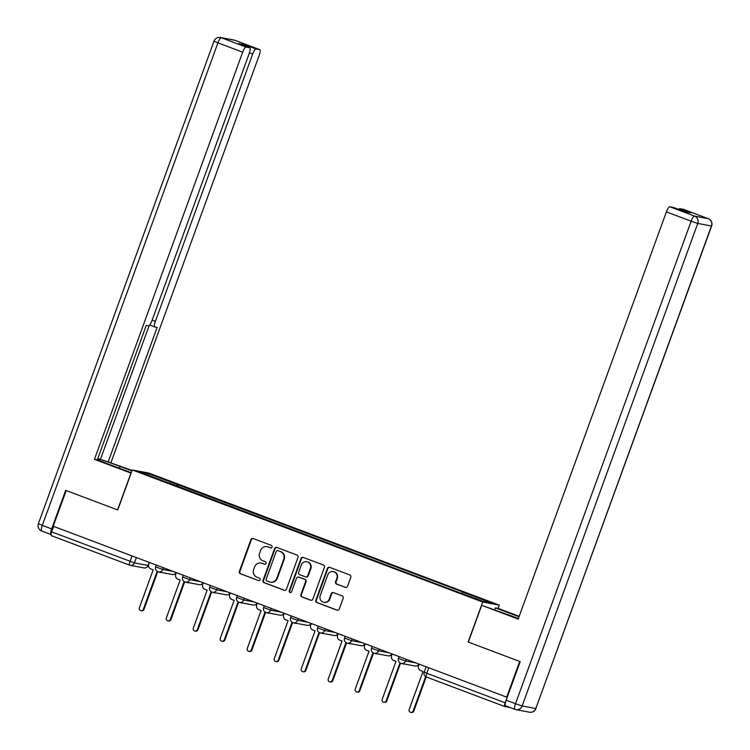 <?xml version="1.0" encoding="UTF-8"?>
<svg xmlns="http://www.w3.org/2000/svg" width="750" height="750" viewBox="0 0 750 750"><rect width="100%" height="100%" fill="white"/><g stroke="black" fill="none" stroke-linecap="round" stroke-linejoin="round"><path stroke-width="1.12" d="M272.016 547.031A1.312 1.266 -79.4 0 0 271.275 545.353L253.238 538.556A1.875 1.809 -79.4 0 0 250.903 539.681L239.362 571.369A1.875 1.809 -79.4 0 0 240.422 573.769L258.459 580.566A1.312 1.266 -79.4 0 0 260.1 579.788A1.312 1.266 -79.4 0 0 259.359 578.1L257.025 577.228A6 5.803 -79.4 0 1 253.641 569.541L254.597 566.897A6 5.803 -79.4 0 1 262.087 563.316L264.422 564.197A1.312 1.266 -79.4 0 0 266.053 563.409A1.312 1.266 -79.4 0 0 265.312 561.731L262.978 560.85A6 5.803 -79.4 0 1 259.603 553.172L260.559 550.528A6 5.803 -79.4 0 1 268.041 546.938L270.375 547.819A1.312 1.266 -79.4 0 0 272.016 547.031M345.234 587.344A1.875 1.809 -79.4 0 0 347.569 586.219L350.803 577.331A1.875 1.809 -79.4 0 0 349.753 574.931L329.719 567.384A1.875 1.809 -79.4 0 0 327.375 568.5L315.844 600.197A1.875 1.809 -79.4 0 0 316.903 602.597L336.928 610.144A1.875 1.809 -79.4 0 0 339.272 609.028L343.181 598.284A1.875 1.809 -79.4 0 0 342.122 595.884L333.553 592.65A1.875 1.809 -79.4 0 0 331.209 593.775L329.269 599.1A5.016 4.847 -79.4 0 1 323.803 602.316A5.016 4.847 -79.4 0 1 320.194 595.678L327.787 574.809A5.016 4.847 -79.4 0 1 333.253 571.594A5.016 4.847 -79.4 0 1 336.863 578.231L335.597 581.709A1.875 1.809 -79.4 0 0 336.656 584.109L345.712 587.438A1.875 1.809 -79.4 0 0 345.769 587.456M482.7 602.025L468.141 642.019L519.684 661.444L506.691 697.144L53.212 526.228L66.206 490.538L117.741 509.963L132.3 469.959L482.7 602.025L499.266 605.128L148.866 473.062L132.3 469.959M298.012 557.428A1.875 1.809 -79.4 0 0 296.953 555.028L276.919 547.481A1.875 1.809 -79.4 0 0 274.584 548.606L263.044 580.294A1.875 1.809 -79.4 0 0 264.103 582.694L284.137 590.25A1.875 1.809 -79.4 0 0 286.472 589.125L298.012 557.428M303.319 557.428L323.353 564.984A1.875 1.809 -79.4 0 1 324.403 567.384L312.872 599.072A1.875 1.809 -79.4 0 1 310.538 600.197L301.959 596.962A1.875 1.809 -79.4 0 1 300.9 594.562L305.578 581.709A1.875 1.809 -79.4 0 0 304.528 579.309L298.837 577.163A1.875 1.809 -79.4 0 0 296.503 578.288L291.628 591.666A1.312 1.266 -79.4 0 1 290.203 592.509A1.312 1.266 -79.4 0 1 289.256 590.775L300.984 558.553A1.875 1.809 -79.4 0 1 303.319 557.428M498.084 608.391L499.266 605.128M506.691 697.144L507.178 697.238L505.153 702.797A3.825 0.966 110.7 0 0 504.769 706.556A3.825 0.966 110.7 0 0 504.816 706.566L510.169 707.569M129.6 565.144L51.328 535.65A3.825 0.966 -69.3 0 1 51.291 535.641A3.825 0.966 -69.3 0 1 51.666 531.881L134.438 562.894L148.238 565.462L149.334 562.453M53.663 526.397L51.666 531.881M169.022 483.216L139.987 472.05L148.097 473.578L177.15 484.528L176.222 485.925M461.709 593.306L462.525 592.078L463.659 592.294L177.15 484.528M462.525 592.078L491.578 603.028L483.469 601.509L453.281 590.344L169.041 483.009M177.656 486.469L178.294 484.734M148.097 473.578L148.528 475.275M270.834 547.894L268.528 547.031A6 5.803 -79.4 0 0 267.581 546.769L267.103 546.675M261.141 563.053L261.619 563.137A6 5.803 -79.4 0 1 262.566 563.4L264.872 564.272M253.181 538.538A1.875 1.809 -79.4 0 0 251.381 539.766L239.85 571.462A1.875 1.809 -79.4 0 0 240.9 573.862L258.459 580.566M276.863 547.463A1.875 1.809 -79.4 0 0 275.062 548.691L263.531 580.388A1.875 1.809 -79.4 0 0 264.591 582.788L284.616 590.334A1.875 1.809 -79.4 0 0 284.672 590.353M277.894 550.65A1.312 1.266 -79.4 0 0 276.253 551.438L266.128 579.253A1.312 1.266 -79.4 0 0 266.869 580.931L269.325 581.859A6 5.803 -79.4 0 0 276.816 578.278L283.734 559.256A6 5.803 -79.4 0 0 280.35 551.578L278.372 550.744A1.312 1.266 -79.4 0 0 278.166 550.688L277.688 550.594M270.272 582.131L270.759 582.216A6 5.803 -79.4 0 0 277.294 578.362L276.816 578.278M278.372 550.744L280.837 551.672A6 5.803 -79.4 0 1 284.213 559.35L277.294 578.362M298.547 577.087L299.025 577.172A1.875 1.809 -79.4 0 1 299.325 577.256L305.006 579.403A1.875 1.809 -79.4 0 1 306.066 581.803L301.388 594.656A1.875 1.809 -79.4 0 0 302.447 597.056L311.016 600.281A1.875 1.809 -79.4 0 0 311.072 600.309M303.263 557.409A1.875 1.809 -79.4 0 0 301.462 558.647L289.734 590.859A1.312 1.266 -79.4 0 0 290.447 592.528M310.434 568.369A5.016 4.847 -79.4 0 0 306.816 561.731A5.016 4.847 -79.4 0 0 301.35 564.947L298.678 572.297A1.875 1.809 -79.4 0 0 299.738 574.697L305.419 576.844A1.875 1.809 -79.4 0 0 307.762 575.728L310.434 568.369L310.922 568.462A5.016 4.847 -79.4 0 0 307.303 561.825L306.816 561.731M305.719 576.928L306.197 577.022A1.875 1.809 -79.4 0 0 308.241 575.812L307.762 575.728M310.922 568.462L308.241 575.812M333.253 571.594L333.731 571.678A5.016 4.847 -79.4 0 1 337.35 578.325L336.084 581.803A1.875 1.809 -79.4 0 0 337.144 584.203L345.712 587.438M323.803 602.316L324.291 602.409A5.016 4.847 -79.4 0 0 329.756 599.194L329.269 599.1M333.497 592.631A1.875 1.809 -79.4 0 0 331.697 593.859L329.756 599.194M329.662 567.356A1.875 1.809 -79.4 0 0 327.863 568.594L316.322 600.281A1.875 1.809 -79.4 0 0 317.381 602.681L337.416 610.237A1.875 1.809 -79.4 0 0 337.472 610.256M158.831 571.978L159.403 572.194A3.825 3.694 -79.4 0 0 161.081 572.4M149.372 562.472L148.781 564.113A3.825 3.694 -79.4 0 0 150.928 568.997L153.178 569.85L139.369 607.781A2.194 2.119 -79.4 0 0 140.953 610.697A2.194 2.119 -79.4 0 0 143.344 609.281L157.153 571.35M161.709 572.512A3.825 3.694 100.6 0 1 160.631 572.484L160.003 572.362M157.716 571.659L143.972 609.403A2.194 2.119 100.6 0 1 141.581 610.809L140.953 610.697M185.812 582.15L186.384 582.366A3.825 3.694 -79.4 0 0 188.062 582.572M176.353 572.644L175.753 574.275A3.825 3.694 -79.4 0 0 177.909 579.169L180.159 580.012L166.35 617.953A2.194 2.119 -79.4 0 0 167.934 620.859A2.194 2.119 -79.4 0 0 170.325 619.453L184.134 581.522M188.691 582.684A3.825 3.694 100.6 0 1 187.613 582.647L186.984 582.534M184.697 581.831L170.953 619.575A2.194 2.119 100.6 0 1 168.562 620.981L167.934 620.859M212.794 592.312L213.366 592.528A3.825 3.694 -79.4 0 0 215.044 592.734M203.334 582.806L202.734 584.447A3.825 3.694 -79.4 0 0 204.891 589.341L207.141 590.184L193.331 628.125A2.194 2.119 -79.4 0 0 194.916 631.031A2.194 2.119 -79.4 0 0 197.306 629.625L211.116 591.694M215.672 592.856A3.825 3.694 100.6 0 1 214.594 592.819L213.966 592.697M211.678 592.003L197.934 629.738A2.194 2.119 100.6 0 1 195.544 631.153L194.916 631.031M131.137 473.156L94.463 459.366L242.662 52.181L217.931 42.862L42.309 525.384L51.647 528.9L65.681 490.341L117.572 509.897L130.95 473.119M131.297 472.716L109.247 464.4A21.497 0.928 20 0 1 97.397 459.656M119.447 468.244L120.113 466.434A21.497 0.928 20 0 0 97.734 458.728M120.113 466.434L131.953 470.906M132.131 470.428L108.178 461.944L157.144 327.403L154.875 326.981A5.728 1.453 110.7 0 1 154.809 326.962A5.728 1.453 110.7 0 1 155.381 321.328L252.656 54.056L249.431 52.837M97.8 458.55L108.178 461.944M111.019 462.478L259.228 55.294A5.728 1.453 110.7 0 0 259.8 49.65A5.728 1.453 110.7 0 0 259.734 49.641L235.003 40.312L221.334 37.753L246.075 47.072L249.741 47.766A5.728 1.453 110.7 0 1 249.806 47.775A5.728 1.453 110.7 0 1 249.234 53.419L151.95 320.681A5.728 1.453 110.7 0 1 148.547 325.8L146.278 325.369L97.312 459.9L94.463 459.366M259.734 49.641L256.069 48.947A5.728 1.453 110.7 0 0 252.656 54.056M243.853 45.534A5.728 1.453 -69.3 0 1 244.997 44.775L238.669 43.594A5.728 1.453 -69.3 0 1 238.734 43.613A5.728 1.453 -69.3 0 1 238.791 43.641M246.075 47.072A5.728 1.453 110.7 0 0 242.662 52.181M51.647 528.9A5.728 1.453 110.7 0 0 51.028 534.516L41.738 531.019A5.728 1.453 -69.3 0 1 42.309 525.384L38.372 523.697L213.994 41.175L217.931 42.862A5.728 1.453 -69.3 0 1 221.334 37.753A5.728 5.541 -79.4 0 0 220.434 37.5A5.728 5.728 0 0 0 213.994 41.175M100.566 459.075L149.156 325.566M494.756 609.694L495.413 607.884L498.263 608.419L519.197 616.312M495.413 607.884L519.028 616.781M514.875 709.341L505.659 705.862A5.728 1.453 -69.3 0 1 505.594 705.844A5.728 1.453 -69.3 0 1 506.166 700.209L520.2 661.641L468.319 642.084L481.697 605.316L509.109 615.103A21.497 0.928 20 0 0 518.4 618.497M481.697 605.316L518.194 619.069L666.394 211.884A5.728 1.453 -69.3 0 1 669.806 206.775L673.472 207.459A5.728 1.453 -69.3 0 1 673.538 207.478A5.728 1.453 -69.3 0 1 673.594 207.506M678.656 209.409A5.728 1.453 -69.3 0 1 679.8 208.65L683.475 209.334A5.728 1.453 -69.3 0 1 683.531 209.353A5.728 1.453 -69.3 0 1 683.587 209.381M673.538 207.478L684.572 211.641L690.872 212.822L679.8 208.65M239.775 602.484L240.347 602.7A3.825 3.694 -79.4 0 0 242.025 602.906M230.316 592.978L229.716 594.619A3.825 3.694 -79.4 0 0 231.872 599.503L234.122 600.356L220.312 638.288A2.194 2.119 -79.4 0 0 221.897 641.203A2.194 2.119 -79.4 0 0 224.288 639.788L238.097 601.866M242.653 603.028A3.825 3.694 100.6 0 1 241.575 602.991L240.947 602.869M238.65 602.166L224.916 639.909A2.194 2.119 100.6 0 1 222.525 641.316L221.897 641.203M266.756 612.656L267.328 612.872A3.825 3.694 -79.4 0 0 268.997 613.078M257.297 603.15L256.697 604.781A3.825 3.694 -79.4 0 0 258.853 609.675L261.103 610.519L247.294 648.459A2.194 2.119 -79.4 0 0 248.878 651.366A2.194 2.119 -79.4 0 0 251.269 649.959L265.078 612.028M269.625 613.191A3.825 3.694 100.6 0 1 268.556 613.153L267.928 613.041M265.631 612.337L251.897 650.081A2.194 2.119 100.6 0 1 249.506 651.487L248.878 651.366M293.738 622.819L294.309 623.034A3.825 3.694 -79.4 0 0 295.978 623.241M284.278 613.312L283.678 614.953A3.825 3.694 -79.4 0 0 285.834 619.847L288.084 620.691L274.275 658.631A2.194 2.119 -79.4 0 0 275.859 661.538A2.194 2.119 -79.4 0 0 278.25 660.131L292.059 622.2M296.606 623.362A3.825 3.694 100.6 0 1 295.538 623.325L294.909 623.203M292.613 622.509L278.878 660.244A2.194 2.119 100.6 0 1 276.488 661.659L275.859 661.538M320.719 632.991L321.291 633.206A3.825 3.694 -79.4 0 0 322.959 633.413M311.259 623.484L310.659 625.125A3.825 3.694 -79.4 0 0 312.816 630.009L315.066 630.862L301.256 668.794A2.194 2.119 -79.4 0 0 302.841 671.709A2.194 2.119 -79.4 0 0 305.231 670.294L319.041 632.372M323.588 633.534A3.825 3.694 100.6 0 1 322.519 633.497L321.891 633.375M319.594 632.672L305.859 670.416A2.194 2.119 100.6 0 1 303.469 671.822L302.841 671.709M347.7 643.162L348.272 643.378A3.825 3.694 -79.4 0 0 349.941 643.584M338.241 633.656L337.641 635.288A3.825 3.694 -79.4 0 0 339.797 640.181L342.047 641.025L328.238 678.966A2.194 2.119 -79.4 0 0 329.822 681.872A2.194 2.119 -79.4 0 0 332.213 680.466L346.022 642.534M350.569 643.697A3.825 3.694 100.6 0 1 349.5 643.659L348.872 643.547M346.575 642.844L332.841 680.588A2.194 2.119 100.6 0 1 330.45 681.994L329.822 681.872M374.681 653.325L375.253 653.541A3.825 3.694 -79.4 0 0 376.922 653.747M365.222 643.819L364.622 645.459A3.825 3.694 -79.4 0 0 366.778 650.353L369.028 651.197L355.219 689.138A2.194 2.119 -79.4 0 0 356.803 692.044A2.194 2.119 -79.4 0 0 359.194 690.637L373.003 652.706M377.55 653.869A3.825 3.694 100.6 0 1 376.481 653.831L375.853 653.709M373.556 653.016L359.822 690.75A2.194 2.119 100.6 0 1 357.431 692.166L356.803 692.044M401.663 663.497L402.234 663.713A3.825 3.694 -79.4 0 0 403.903 663.919M392.194 653.991L391.603 655.631A3.825 3.694 -79.4 0 0 393.759 660.516L396 661.369L382.2 699.3A2.194 2.119 -79.4 0 0 383.784 702.216A2.194 2.119 -79.4 0 0 386.175 700.8L399.975 662.878M404.531 664.041A3.825 3.694 100.6 0 1 403.463 664.003L402.834 663.881M400.538 663.178L386.803 700.922A2.194 2.119 100.6 0 1 384.413 702.328L383.784 702.216M419.175 664.163L418.584 665.794A3.825 3.694 -79.4 0 0 420.741 670.688L422.981 671.531L409.181 709.472A2.194 2.119 -79.4 0 0 410.756 712.378A2.194 2.119 -79.4 0 0 413.156 710.972L425.653 676.631M426.216 676.941L413.784 711.094A2.194 2.119 100.6 0 1 411.384 712.5L410.756 712.378M426.131 666.778L424.181 672.141A3.825 3.825 0 0 0 426.422 677.025L504.769 706.556L426.459 677.034A3.825 0.966 -69.3 0 1 426.422 677.025A3.825 0.966 -69.3 0 1 426.806 673.266L505.153 702.797M136.378 557.578L134.438 562.894A3.825 3.694 -79.4 0 1 129.675 565.181A3.825 0.966 -69.3 0 1 129.637 565.163A3.825 0.966 -69.3 0 1 130.013 561.413L132.009 555.928M149.213 562.416L148.106 565.453A3.825 3.694 -79.4 0 1 143.944 567.909A3.825 3.825 0 0 0 148.238 565.462M406.181 659.259L405.553 660.994L415.95 662.944M379.2 649.097L378.572 650.822L388.969 652.772M352.219 638.925L351.591 640.659L361.988 642.609M325.238 628.753L324.609 630.487L335.016 632.438M298.266 618.591L297.628 620.316L308.034 622.266M271.284 608.419L270.647 610.153L281.053 612.103M244.303 598.247L243.666 599.981L254.072 601.931M217.322 588.084L216.694 589.809L227.091 591.759M190.341 577.913L189.713 579.647L200.109 581.597M163.359 567.741L162.731 569.475L173.128 571.425M156.319 565.097L155.681 566.869L162.731 569.475A3.825 3.694 100.6 0 1 157.959 571.763M176.156 572.569A3.825 3.694 100.6 0 1 172.228 574.491A3.825 3.825 0 0 0 176.269 572.606M183.3 575.259L182.662 577.031L189.713 579.647A3.825 3.694 100.6 0 1 184.941 581.925M210.281 585.431L209.644 587.203L216.694 589.809A3.825 3.694 100.6 0 1 211.922 592.097M237.263 595.603L236.616 597.375L243.666 599.981A3.825 3.694 100.6 0 1 238.903 602.269M264.244 605.766L263.597 607.537L270.647 610.153A3.825 3.694 100.6 0 1 265.884 612.431M291.225 615.938L290.578 617.709L297.628 620.316A3.825 3.694 100.6 0 1 292.866 622.603M318.206 626.109L317.559 627.881L324.609 630.487A3.825 3.694 100.6 0 1 319.847 632.775M345.188 636.272L344.541 638.044L351.591 640.659A3.825 3.694 100.6 0 1 346.828 642.938M372.169 646.444L371.522 648.216L378.572 650.822A3.825 3.694 100.6 0 1 373.809 653.109M399.15 656.616L398.503 658.387L405.553 660.994A3.825 3.694 100.6 0 1 400.791 663.281M203.138 582.731A3.825 3.694 100.6 0 1 199.209 584.663A3.825 3.825 0 0 0 203.25 582.778M230.119 592.903A3.825 3.694 100.6 0 1 226.191 594.825A3.825 3.825 0 0 0 230.222 592.95M257.1 603.075A3.825 3.694 100.6 0 1 253.172 604.997A3.825 3.825 0 0 0 257.203 603.113M284.081 613.237A3.825 3.694 100.6 0 1 280.153 615.169A3.825 3.825 0 0 0 284.184 613.284M311.062 623.409A3.825 3.694 100.6 0 1 307.134 625.331A3.825 3.825 0 0 0 311.166 623.456M338.044 633.581A3.825 3.694 100.6 0 1 334.116 635.503A3.825 3.825 0 0 0 338.147 633.619M365.016 643.753A3.825 3.694 100.6 0 1 361.097 645.675A3.825 3.825 0 0 0 365.128 643.791M391.997 653.916A3.825 3.694 100.6 0 1 388.078 655.837A3.825 3.825 0 0 0 392.109 653.962M418.978 664.087A3.825 3.694 100.6 0 1 415.059 666.009A3.825 3.825 0 0 0 419.091 664.125M428.794 667.791L426.806 673.266L424.181 672.141M268.528 547.031L268.041 546.938M262.566 563.4L262.087 563.316M240.9 573.862L240.422 573.769M239.85 571.462L239.362 571.369M251.381 539.766L250.903 539.681M284.616 590.334L284.137 590.25M264.591 582.788L264.103 582.694M263.531 580.388L263.044 580.294M275.062 548.691L274.584 548.606M284.213 559.35L283.734 559.256M280.837 551.672L280.35 551.578M311.016 600.281L310.538 600.197M302.447 597.056L301.959 596.962M301.388 594.656L300.9 594.562M306.066 581.803L305.578 581.709M305.006 579.403L304.528 579.309M299.325 577.256L298.837 577.163M289.734 590.859L289.256 590.775M301.462 558.647L300.984 558.553M337.144 584.203L336.656 584.109M336.084 581.803L335.597 581.709M337.35 578.325L336.863 578.231M331.697 593.859L331.209 593.775M337.416 610.237L336.928 610.144M317.381 602.681L316.903 602.597M316.322 600.281L315.844 600.197M327.863 568.594L327.375 568.5M143.972 609.403L143.344 609.281M170.953 619.575L170.325 619.453M197.934 629.738L197.306 629.625M51.019 534.516L41.794 531.038A5.728 1.453 -69.3 0 1 41.738 531.019A5.728 5.728 0 0 1 38.372 523.697M249.741 47.766L238.669 43.594M244.997 44.775L256.069 48.947M152.156 320.119L155.381 321.328M154.753 326.934L149.691 325.031L154.809 326.962M259.8 49.65L235.069 40.331A5.728 5.728 0 0 0 234.103 40.059A5.728 5.541 100.6 0 1 235.003 40.312A5.728 1.453 -69.3 0 1 235.069 40.331A5.728 1.453 -69.3 0 1 235.125 40.359M506.166 700.209L515.503 703.725L691.134 221.203L697.762 223.434L522.141 705.956L535.809 708.516L711.431 225.994L697.762 223.434A5.728 5.541 -79.4 0 0 694.538 216.094L708.206 218.663L683.475 209.334M684.544 211.631L673.472 207.459M669.806 206.775L694.538 216.094A5.728 1.453 110.7 0 0 691.134 221.203L666.394 211.884M708.206 218.663A5.728 5.541 100.6 0 1 711.431 225.994L711.628 226.003A5.728 5.728 0 0 0 708.263 218.681A5.728 1.453 110.7 0 0 708.206 218.663M708.328 218.709A5.728 1.453 110.7 0 0 708.263 218.681L683.531 209.353M505.594 705.844L514.931 709.369A5.728 5.728 0 0 0 515.897 709.631A5.728 5.541 100.6 0 0 522.141 705.956L515.503 703.725A5.728 1.453 110.7 0 0 514.931 709.369A5.728 1.453 110.7 0 0 514.997 709.378A5.728 5.541 100.6 0 0 515.897 709.631L529.566 712.2A5.728 5.541 -79.4 0 0 535.809 708.516L711.628 226.003M224.916 639.909L224.288 639.788M251.897 650.081L251.269 649.959M278.878 660.244L278.25 660.131M305.859 670.416L305.231 670.294M332.841 680.588L332.213 680.466M359.822 690.75L359.194 690.637M386.803 700.922L386.175 700.8M413.784 711.094L413.156 710.972M155.681 566.869A3.825 3.825 0 0 0 158.569 571.931L172.228 574.491M182.662 577.031A3.825 3.825 0 0 0 185.55 582.094L199.209 584.663M209.644 587.203A3.825 3.825 0 0 0 212.522 592.266L226.191 594.825M236.616 597.375A3.825 3.825 0 0 0 239.503 602.438L253.172 604.997M263.597 607.537A3.825 3.825 0 0 0 266.484 612.6L280.153 615.169M290.578 617.709A3.825 3.825 0 0 0 293.466 622.772L307.134 625.331M317.559 627.881A3.825 3.825 0 0 0 320.447 632.944L334.116 635.503M344.541 638.044A3.825 3.825 0 0 0 347.428 643.106L361.097 645.675M371.522 648.216A3.825 3.825 0 0 0 374.409 653.278L388.078 655.837M398.503 658.387A3.825 3.825 0 0 0 401.391 663.45L415.059 666.009M143.944 567.909L130.275 565.35A3.825 3.825 0 0 1 129.637 565.163L51.291 535.641M234.103 40.059L220.434 37.5M249.806 47.775L238.734 43.613M529.566 712.2A5.728 5.728 0 0 0 536.006 708.525"/></g></svg>
